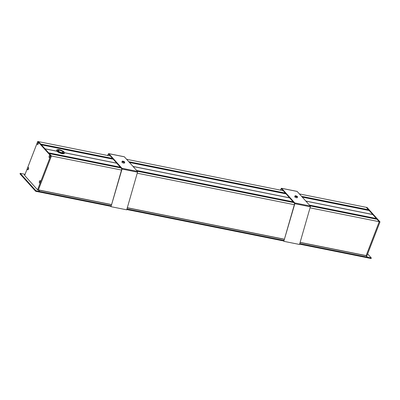 <?xml version="1.0" encoding="UTF-8"?>
<svg xmlns="http://www.w3.org/2000/svg" width="400" height="400" viewBox="0 0 400 400"><rect width="100%" height="100%" fill="white"/><g stroke="black" fill="none" stroke-linecap="round" stroke-linejoin="round"><path stroke-width="0.6" d="M116.89 163.205L64.55 152.71M289.695 197.84L133.02 166.435M302.26 197.115L369.17 210.525L372.73 214.485L305.825 201.075M286.13 193.88L129.455 162.475M113.33 159.24L41.385 144.82L44.945 148.78L56.96 151.19M116.96 163.28L64.555 152.775M309.455 205.11L376.36 218.525L372.8 214.565L305.89 201.15M289.765 197.92L133.085 166.51M40.545 181.53A0.63 0.305 -78.7 0 0 40.38 182.34A1.24 0.595 101.3 0 1 40.03 182.905A1.24 0.595 101.3 0 1 39.36 182.705A1.24 0.595 101.3 0 1 39.445 181.305A1.24 0.595 101.3 0 1 40.435 180.875A1.24 0.595 101.3 0 1 40.38 182.345L40.535 181.675M39.455 192.02L39.66 191.57L111.22 205.915M111.25 205.805L39.655 191.45L38.36 189.895L51.44 156.005L49.25 153.58L121.205 168M120.52 167.24L48.575 152.82L45.015 148.86L57.025 151.265M40.695 144.2L38.52 141.635L110.465 156.06M35.595 191.155L35.895 190.73L35.595 191.155L20.025 173.84L20.255 173.335L24.05 174.1L24.825 174.96L24.07 174.13L25.07 174.335L24.08 174.13M28.475 169.055L28.635 168.44M38.31 143.685L38.415 143.165M299.395 193.93L366.305 207.34L368.475 209.755L368.385 210.37M376.36 218.525L376.15 219.105M377.055 219.295L310.145 205.88L377.055 219.295L379.225 221.71L366.145 255.6L367.44 257.155L367.26 257.755L367.475 257.195L371.275 257.955L371.055 258.515L367.26 257.755M126.59 159.29L283.27 190.695M368.475 209.915L301.74 196.535M285.615 193.305L128.935 161.9M112.81 158.665L40.865 144.245M136.65 170.475L293.325 201.88M37.745 141.48L24.635 175.455L37.555 189.82L50.665 155.85L37.745 141.48L38.52 141.635L51.44 156.005L121.525 170.05M137.24 173.2L294.33 204.69M310.04 207.84L380 221.865L366.89 255.835L366.135 255.685L367.475 257.195M20.025 173.84L35.605 191.21M20.255 173.335L35.895 190.73L39.69 191.49L38.33 189.975L37.555 189.82M39.69 191.49L39.475 192.05L35.675 191.29M38.42 142.795A0.63 0.305 -78.7 0 0 38.075 143.155A0.63 0.305 -78.7 0 0 38.17 144.03M38.26 143.83A1.24 0.595 101.3 0 1 37.905 144.395A1.24 0.595 101.3 0 1 37.24 144.195A1.24 0.595 101.3 0 1 37.325 142.795A1.24 0.595 101.3 0 1 38.315 142.36A1.24 0.595 101.3 0 1 38.26 143.83A0.63 0.305 -78.7 0 1 38.425 143.02M40.54 181.31A0.63 0.305 -78.7 0 0 40.195 181.665A0.63 0.305 -78.7 0 0 40.29 182.545M28.64 168.075A0.63 0.305 -78.7 0 0 28.295 168.435A0.63 0.305 -78.7 0 0 28.39 169.31M28.48 169.115A1.24 0.595 101.3 0 1 28.13 169.675A1.24 0.595 101.3 0 1 27.46 169.475A1.24 0.595 101.3 0 1 27.545 168.075A1.24 0.595 101.3 0 1 28.535 167.64A1.24 0.595 101.3 0 1 28.48 169.115M28.645 168.3A0.63 0.305 -78.7 0 0 28.48 169.11M50.285 155.99A0.63 0.305 -78.7 0 0 49.945 156.345A0.63 0.305 -78.7 0 0 50.035 157.225M50.125 157.025A1.24 0.595 101.3 0 1 49.775 157.59A1.24 0.595 101.3 0 1 49.105 157.39A1.24 0.595 101.3 0 1 49.19 155.985A1.24 0.595 101.3 0 1 50.18 155.555A1.24 0.595 101.3 0 1 50.125 157.025A0.63 0.305 -78.7 0 1 50.29 156.21M38.33 189.975L51.44 156.005L50.665 155.85M371.12 258.47L371.305 257.99L371.055 258.515M371.305 257.99L367.635 253.91M366.115 255.68L379.225 221.71L366.305 207.34L367.08 207.495L380 221.865M58.01 150.66A2.86 0.845 -158.9 0 1 57.995 150.415A2.86 0.845 -158.9 0 1 60.97 150.655A2.86 0.845 -158.9 0 1 63.335 152.475A2.86 0.845 -158.9 0 1 63.16 152.645M62.445 152.695L62.655 152.155A2.86 0.845 -158.9 0 1 63.11 152.66M58.035 150.7A2.86 0.845 -158.9 0 1 58.685 150.63L58.48 151.155M60.4 152.185A2.95 0.875 21.1 0 0 63.215 152.625A2.95 0.875 21.1 0 0 61.01 150.55A2.95 0.875 21.1 0 0 57.98 150.605A2.95 0.875 21.1 0 0 60.4 152.185M60.29 152.495A4.055 1.2 -158.9 0 1 57.23 149.63A4.055 1.2 -158.9 0 1 61.125 150.245A4.055 1.2 -158.9 0 1 64.425 152.405A4.055 1.2 -158.9 0 1 60.29 152.495M64.53 152.935L64.375 153.34A4.145 1.225 -158.9 0 1 64.05 153.62A4.145 1.225 -158.9 0 1 60.095 153A4.145 1.225 -158.9 0 1 56.695 150.78A4.145 1.225 -158.9 0 1 56.64 150.355L56.795 149.955A4.145 1.225 21.1 0 0 60.25 152.6A4.145 1.225 21.1 0 0 64.53 152.935A4.145 1.225 21.1 0 0 64.48 152.51A4.145 1.225 21.1 0 0 64.45 152.455M56.725 150.835A4.055 1.2 21.1 0 0 56.745 150.885A4.055 1.2 21.1 0 0 60.075 153.055A4.055 1.2 21.1 0 0 63.94 153.66A4.055 1.2 21.1 0 0 63.995 153.64M57.18 149.65A4.145 1.225 21.1 0 0 57.125 149.67A4.145 1.225 21.1 0 0 56.795 149.955M123.125 161.35A0.93 0.275 -158.9 0 1 123.995 161.685A0.93 0.275 -158.9 0 1 124.345 162.08A0.93 0.275 -158.9 0 1 123.38 162A0.93 0.275 -158.9 0 1 122.61 161.41A0.93 0.275 -158.9 0 1 123.125 161.35M123.985 162.31A1.35 0.4 21.1 0 0 124.74 162.23A1.35 0.4 21.1 0 0 123.62 161.37A1.35 0.4 21.1 0 0 122.215 161.255A1.35 0.4 21.1 0 0 122.725 161.825A1.35 0.4 21.1 0 0 123.985 162.31M124.74 162.23L124.43 163.035A1.35 0.4 -158.9 0 1 123.68 163.115A1.35 0.4 -158.9 0 1 122.415 162.625A1.35 0.4 -158.9 0 1 121.905 162.06L122.215 161.255M111.215 206.72L126.715 209.825L137.535 172.17A0.675 0.325 -78.7 0 0 137.475 171.39L121.975 168.285A0.675 0.325 101.3 0 1 122.035 169.065L111.02 206.605L121.84 168.945L108.815 154.225M124.145 156.765A0.675 0.325 101.3 0 1 124.26 156.745A0.675 0.325 101.3 0 1 124.36 156.805L137.475 171.39M121.82 168.685L121.975 168.285L108.86 153.7A0.675 0.325 -78.7 0 0 108.76 153.64A0.675 0.325 -78.7 0 0 108.415 153.92L107.625 155.49M107.87 155.54L108.555 154.175M295.93 195.99A0.93 0.275 -158.9 0 1 296.8 196.325A0.93 0.275 -158.9 0 1 297.15 196.715A0.93 0.275 -158.9 0 1 296.18 196.64A0.93 0.275 -158.9 0 1 295.415 196.045A0.93 0.275 -158.9 0 1 295.93 195.99M296.79 196.95A1.35 0.4 21.1 0 0 297.545 196.87A1.35 0.4 21.1 0 0 296.425 196.01A1.35 0.4 21.1 0 0 295.02 195.895A1.35 0.4 21.1 0 0 295.53 196.46A1.35 0.4 21.1 0 0 296.79 196.95M297.545 196.87L297.235 197.67A1.35 0.4 -158.9 0 1 296.48 197.75A1.35 0.4 -158.9 0 1 295.22 197.265A1.35 0.4 -158.9 0 1 294.71 196.7L295.02 195.895M284.02 241.36L299.515 244.465L310.34 206.81A0.675 0.325 -78.7 0 0 310.28 206.03L294.78 202.925A0.675 0.325 101.3 0 1 294.84 203.7L283.825 241.245L294.645 203.585L281.62 188.865M296.945 191.4A0.675 0.325 101.3 0 1 297.06 191.385A0.675 0.325 101.3 0 1 297.16 191.445L310.28 206.03M294.625 203.325L294.78 202.925L281.665 188.34A0.675 0.325 -78.7 0 0 281.565 188.28A0.675 0.325 -78.7 0 0 281.22 188.555L280.43 190.13M280.675 190.175L281.36 188.815M368.475 209.755L301.57 196.345M285.44 193.11L128.765 161.705M112.635 158.475L40.69 144.05M40.85 144.23L112.795 158.65M128.925 161.885L285.6 193.29M301.73 196.525L368.48 209.905M49.27 153.59L121.215 168.01M137.34 171.245L294.015 202.65M368.39 210.325L302.21 197.06M286.08 193.825L129.405 162.42M113.28 159.185L41.335 144.765M368.37 210.195L302.075 196.905M285.945 193.675L129.27 162.27M113.14 159.035L41.195 144.615M368.395 210.125L301.99 196.815M285.865 193.58L129.185 162.175M113.06 158.945L41.115 144.52M368.475 210.115L301.96 196.78M285.83 193.545L129.155 162.14M113.03 158.91L41.085 144.485M368.5 210.045L301.875 196.69M285.75 193.455L129.075 162.05M112.945 158.815L41 144.395M376.24 218.95L309.945 205.66M293.815 202.425L137.14 171.02M121.015 167.79L49.07 153.365M376.16 218.96L309.975 205.695M293.85 202.46L137.175 171.055M121.045 167.825L49.1 153.4M376.135 219.03L310.06 205.785M293.93 202.555L137.255 171.145M121.125 167.915L49.18 153.495M376.375 218.595L309.53 205.2M293.405 201.965L136.725 170.56M120.6 167.325L48.655 152.905M376.35 218.665L309.615 205.29M293.485 202.055L136.81 170.65M120.68 167.42L48.735 152.995M376.27 218.68L309.645 205.325M293.515 202.09L136.84 170.685M120.715 167.455L48.765 153.03M376.24 218.75L309.725 205.415M293.6 202.185L136.925 170.78M120.795 167.545L48.85 153.125M376.265 218.88L309.865 205.565M293.735 202.335L137.06 170.93M120.93 167.695L48.985 153.275M367.225 257.72L299.605 244.165L367.24 257.725M283.89 241.015L126.8 209.525L283.89 241.02M111.085 206.375L39.485 192.025L111.085 206.38M367.29 257.675L299.62 244.11M283.905 240.96L126.815 209.475M111.1 206.325L39.505 191.97M367.445 257.275L299.735 243.7M284.025 240.55L126.93 209.065M367.44 257.155L299.77 243.59M284.055 240.44L126.965 208.955M366.15 255.72L300.09 242.48M284.375 239.33L127.285 207.84M111.57 204.69L38.365 190.015M366.145 255.6L300.12 242.365M284.405 239.215L127.315 207.73M111.605 204.58L38.36 189.895M20.18 173.44L35.75 190.755M137.535 172.17L122.035 169.065M124.36 156.805L108.86 153.7L108.705 154.1M310.34 206.81L294.84 203.7M297.16 191.445L281.665 188.34L281.51 188.74M294.01 202.64L137.335 171.235M35.635 191.265L20.005 173.885L20.19 173.385M371.305 257.97L367.64 253.895M108.76 153.64L124.26 156.745M281.565 188.28L297.06 191.385"/></g></svg>
